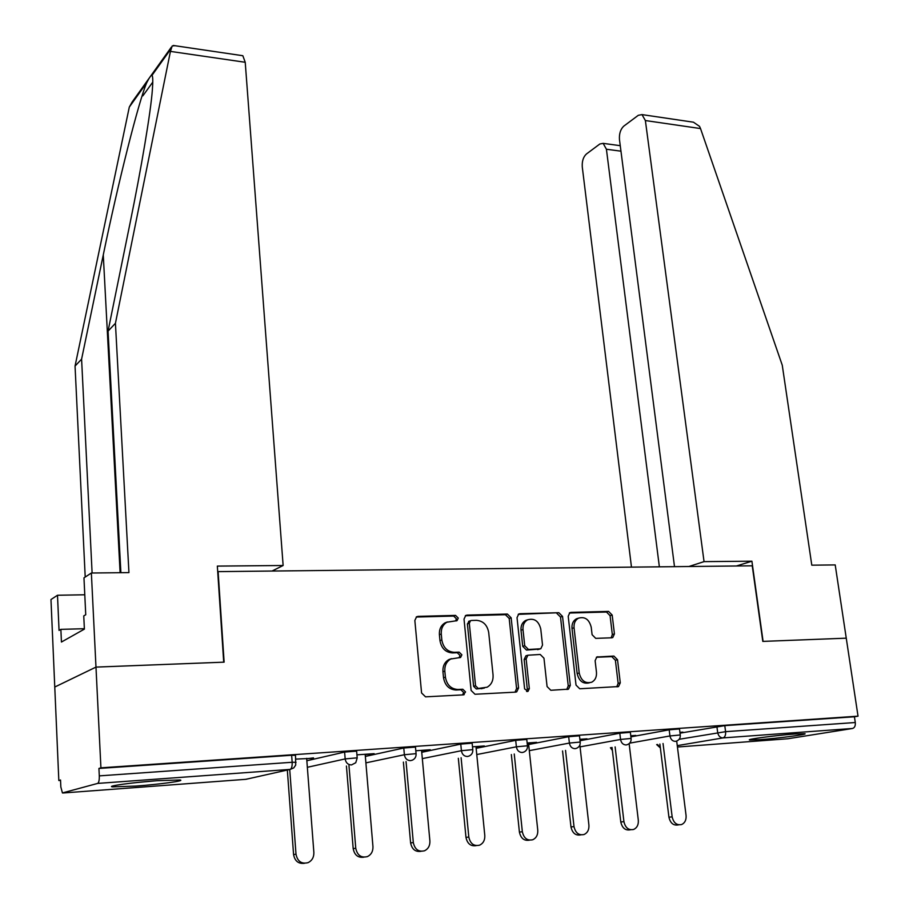 <?xml version="1.0" encoding="UTF-8"?>
<svg xmlns="http://www.w3.org/2000/svg" width="909" height="909" viewBox="0 0 909 909"><rect width="100%" height="100%" fill="white"/><g stroke="black" fill="none" stroke-linecap="round" stroke-linejoin="round"><path stroke-width="1.36" d="M458.261 618.086L455.545 615.393L418.06 616.37L416.606 616.768L414.845 620.461L421.571 692.965L425.548 696.839L463.363 694.862L465.544 691.931L462.806 689.249L457.966 689.488C451.046 689.056 446.853 684.954 445.41 677.182L444.831 671.16C444.546 665.581 446.501 661.525 450.728 659.014L460.602 657.457L461.886 654.821L459.159 652.139L454.341 652.321C447.444 651.81 443.274 647.708 441.842 640.004L441.274 634.039C440.979 628.653 442.842 624.722 446.887 622.222L457.045 620.654L458.261 618.086M455.659 620.915L456.363 618.745L453.659 616.063L416.22 617.041L418.06 616.37M462.658 694.896L463.613 692.442L460.886 689.761L456.057 690.011L457.966 689.488M459.147 657.718L459.977 655.4L457.261 652.73L452.443 652.912L454.341 652.321M794.818 733.995C776.559 735.279 745.198 739.46 749.709 739.983L760.015 739.653C777.922 738.381 808.896 734.279 804.795 733.688L794.818 733.995M157.052 780.717C132.703 782.444 105.785 786.194 112.477 786.864L135.952 786.069C159.723 784.353 186.209 780.717 179.914 779.979L157.052 780.717M611.734 637.8L612.78 637.539L614.427 633.937L612.177 615.052L608.587 611.405L571 612.382L569.841 612.677L568.205 616.257L576.022 685.079L579.715 688.772L618.529 686.556L620.279 682.818L617.518 659.718L613.905 656.071L596.827 657.002L595.122 660.673L596.463 672.206C596.793 676.921 595.225 680.239 591.759 682.193C585.351 683.852 581.169 680.796 579.215 673.024L574.056 627.778C573.738 623.301 575.204 620.097 578.465 618.177C584.941 616.37 589.191 619.393 591.225 627.244L592.089 634.698L595.725 638.368L611.734 637.8M120.886 572.693L108.057 331.103L115.432 323.297L128.942 572.602L91.366 573.011L83.969 577.863L85.741 614.734L83.753 615.904L84.389 629.119L61.437 642.038L60.869 629.358L59.051 630.414L57.494 595.247L50.972 599.531L54.767 687.034L95.979 667.104L224.125 662.161L218.115 571.625L752.254 565.818L762.799 641.402L846.256 638.175L858.028 716.167L100.922 767.832L98.933 768.435L99.297 775.877L292.164 762.265L291.641 755.254L98.933 768.435M62.846 793L245.919 779.308L290.153 769.4L97.672 783.41L62.426 792.932L60.835 786.955L60.528 780.013L58.824 780.524L54.767 687.034L95.979 667.104L100.922 767.832M511.153 617.813L507.381 614.041L467.101 615.098L465.749 615.461L464.022 619.109L471.112 690.431L474.998 694.26L515.596 692.135L516.721 691.84L518.573 688.011L511.153 617.813L509.188 618.461L505.415 614.7L465.306 615.757M519.959 613.711L558.853 612.7L562.535 616.404L570.307 685.375L568.511 689.147L550.82 690.283L547.082 686.556L543.968 658.207L540.23 654.469L527.913 655.219L526.141 658.945L529.333 688.647L528.038 691.317L524.618 688.886L517.028 617.654L518.709 614.041L519.959 613.711L518.403 614.223M97.672 783.41C98.842 782.66 99.388 780.149 99.297 775.877M858.028 716.167L854.426 716.769L855.289 722.519C855.562 725.825 854.63 727.814 852.506 728.484L787.864 738.756M60.551 780.411L58.824 780.524M306.685 758.754L313.514 757.879M313.537 758.276L295.8 759.106M680.034 733.154L724.791 725.632L725.587 731.665L855.289 722.519M854.426 716.769L724.791 725.632M291.641 755.254L295.516 755.334M630.903 736.858L669.183 729.813L679.5 728.938M580.044 740.721L619.813 733.199L630.357 732.313M528.652 744.516L568.682 736.699L579.487 735.813M476.146 748.323L515.698 740.335L526.777 739.426M421.742 752.288L460.772 744.096L472.146 743.187M365.35 756.424L403.778 748.005L415.47 747.084M306.844 760.753L344.613 752.061L356.635 751.129M365.202 754.663L374.156 753.652L356.942 754.845M421.606 750.732L430.241 749.743L415.799 750.754M476.009 746.925L484.338 745.971L472.498 746.8M528.527 743.267L536.571 742.335L527.163 742.994M579.931 739.676L587.009 738.824L579.885 739.312M630.823 736.12L635.777 735.426L630.778 735.767M679.966 732.665L682.92 732.131L679.932 732.347M447.444 621.949L445.012 622.881C440.979 625.369 439.104 629.289 439.399 634.664L441.274 634.039M452.443 652.912C445.558 652.401 441.399 648.31 439.967 640.618L439.399 634.664M451.489 658.65L448.83 659.593C444.615 662.104 442.66 666.149 442.944 671.717L444.831 671.16M456.057 690.011C449.137 689.579 444.967 685.477 443.524 677.728L442.944 671.717M515.039 692.158L516.573 688.522L509.188 618.461M471.453 620.472L470.521 620.722L469.305 623.29L475.555 685.795L478.27 688.465L487.088 687.215C491.394 684.727 493.382 680.648 493.053 674.978L488.701 632.516C487.269 624.96 483.179 620.904 476.441 620.336L471.453 620.472M469.26 621.154L467.396 623.926L469.305 623.29M484.258 688.113L476.327 688.977L473.612 686.318L467.396 623.926M518.232 614.359L558.853 612.7M566.784 689.454L568.239 685.875L560.501 617.041L556.831 613.348M526.936 655.503L525.913 655.798L524.141 659.514L527.311 689.158L529.333 688.647M526.572 691.431L527.311 689.158M540.764 629.017C538.696 620.949 534.276 617.904 527.527 619.858C524.209 621.847 522.709 625.085 522.993 629.573L524.732 645.731L528.493 649.492L540.798 648.765L542.525 645.072L540.764 629.017M527.743 619.756L525.538 620.506C522.232 622.483 520.721 625.71 521.005 630.198L522.993 629.573M539.798 649.049L526.493 650.071L522.732 646.322L521.005 630.198M578.613 618.109L576.408 618.813C573.159 620.722 571.681 623.915 572 628.392L574.056 627.778M589.305 682.852C583.033 684.193 578.976 681.091 577.147 673.546L572 628.392M616.768 686.829L618.143 683.329L615.393 660.264L611.791 656.628L596.395 657.264M611.155 637.823L612.325 634.527L610.075 615.677L606.496 612.041L569.341 613.018M304.424 863.3C298.413 863.993 294.8 861.073 293.573 854.517L287.335 770.037M293.573 854.517L296.004 854.244C297.561 861.505 301.629 864.3 308.196 862.607C312.082 860.596 313.969 857.21 313.866 852.472L306.663 758.356M296.004 854.244L289.721 769.503M363.839 857.187C357.998 857.948 354.453 855.085 353.181 848.586L346.431 766.014M353.181 848.586L355.76 848.302C357.294 855.358 361.191 858.119 367.463 856.585C371.27 854.642 373.099 851.313 372.951 846.597L365.168 754.277M355.76 848.302L348.965 765.48M421.083 851.301C415.413 852.119 411.913 849.313 410.607 842.882L403.391 762.094M410.607 842.882L413.322 842.586C414.834 849.449 418.583 852.176 424.571 850.767C428.298 848.892 430.071 845.62 429.889 840.939L421.56 750.345M413.322 842.586L406.05 761.549M476.271 845.62C470.76 846.495 467.328 843.745 465.976 837.371L458.329 758.276M465.976 837.371L468.817 837.064C470.305 843.757 473.919 846.449 479.657 845.154C483.293 843.347 485.008 840.121 484.792 835.485L475.975 746.562M468.817 837.064L461.102 757.731M529.515 840.143C524.152 841.075 520.789 838.382 519.403 832.065L511.347 754.561M519.403 832.065L522.345 831.746C523.823 838.268 527.311 840.927 532.799 839.734C536.344 837.996 538.003 834.826 537.764 830.212L528.481 742.892M522.345 831.746L514.244 754.015M580.919 834.848C575.704 835.837 572.386 833.201 570.977 826.94L562.557 750.948M570.977 826.94L574.011 826.611C575.477 832.974 578.84 835.598 584.123 834.496C587.578 832.814 589.18 829.701 588.907 825.133L579.851 745.062M574.011 826.611L565.546 750.402M137.373 782.467L155.053 780.865M241.783 55.574L242.839 55.722L245.225 62.278L170.438 51.393L172.199 45.961L174.971 45.711M108.057 331.103L130.146 222.637C141.225 168.585 150.826 111.852 152.382 89.605C153.007 81.276 152.894 76.515 152.03 75.311C151.121 75.061 149.349 77.526 146.735 82.708C138.941 100.331 118.068 182.823 103.274 254.929L81.594 359.146L92.104 573M170.438 51.393L115.432 323.297M91.366 573.011L95.979 667.104L223.716 662.172L217.342 566.102L283.131 565.5L245.225 62.278M84.787 594.781L57.494 595.247M171.29 47.223L132.146 102.024L129.305 107.08L75.049 366.077L81.594 359.146M75.049 366.077L85.207 577.056M272.007 571.045L283.131 565.5M84.367 628.71L60.869 629.358M690.056 121.692L693.442 122.192L699.544 126.374L700.521 128.567L782.263 365.213L811.794 565.171L835.212 564.921L846.256 638.175L763.094 641.39L751.902 561.194L704.043 561.626L645.379 120.545L641.993 114.602L638.3 115.307L623.858 126.078C620.529 129.18 619.074 133.691 619.472 139.622L674.501 566.671M704.043 561.626L688.897 566.512M620.961 151.178L606.417 149.235L603.144 143.361L599.838 143.997L586.385 154.03C583.271 156.95 581.908 161.279 582.283 167.017L631.471 567.136M606.417 149.235L659.366 566.83M751.902 561.194L736.415 565.989M630.596 829.747L630.539 829.747C625.483 830.769 622.233 828.179 620.79 821.986L612.041 747.448M620.79 821.986L623.926 821.656C625.369 827.86 628.63 830.462 633.698 829.44C637.061 827.815 638.607 824.747 638.311 820.225L629.142 743.664M623.926 821.656L615.12 746.903M678.739 824.827L678.375 824.872C673.512 825.804 670.365 823.259 668.933 817.202L659.877 744.051M668.933 817.202L672.16 816.861C673.592 822.929 676.739 825.486 681.614 824.543C684.909 822.975 686.386 819.952 686.068 815.475L676.682 741.04M672.16 816.861L663.036 743.505M453.659 616.063L455.545 615.393M460.886 689.761L462.806 689.249M457.261 652.73L459.159 652.139M245.68 779.32L247.43 778.968M295.505 755.174L295.72 765.06L293.755 767.9L290.153 769.4C291.641 768.662 292.3 766.287 292.164 762.265L296.039 762.31M852.506 728.484L722.95 737.915L677.262 745.63M677.432 747.016L788.205 738.733M679.148 739.29L725.587 731.665C725.836 735.142 724.962 737.222 722.95 737.915C720.167 737.767 718.417 735.983 717.69 732.574L716.894 726.552M307.344 767.298L345.17 758.913L344.613 752.061M356.623 750.982L357.192 757.833L345.17 758.913C345.84 762.799 347.954 764.799 351.488 764.935L355.749 762.731L357.203 757.97M365.895 762.867L404.38 754.731L403.778 748.005M422.321 758.617L461.408 750.698L460.772 744.096M476.759 754.55L516.38 746.812L515.698 740.335M529.311 750.641L569.398 743.062L568.682 736.699M580.056 746.868L620.552 739.449L619.813 733.199M629.698 743.142L669.956 735.949L669.183 729.813M415.458 746.948L416.072 753.663L404.38 754.731C405.062 758.538 407.118 760.503 410.527 760.64L412.311 760.174C415.015 758.89 416.277 756.72 416.072 753.663L416.083 753.788M472.135 743.062L472.782 749.652L461.408 750.698C462.102 754.436 464.101 756.368 467.396 756.504L469.021 756.083C471.748 754.845 472.998 752.709 472.782 749.652L472.794 749.766M526.765 739.312L527.459 745.789L516.38 746.812C517.085 750.47 519.016 752.379 522.198 752.516L523.709 752.129C526.425 750.936 527.674 748.823 527.459 745.789L527.47 745.891M579.476 735.699L580.192 742.051L569.398 743.062C570.102 746.664 571.988 748.527 575.056 748.675L576.454 748.323C579.181 747.164 580.431 745.073 580.192 742.051L580.203 742.153M630.346 732.211L631.096 738.449L620.552 739.449C621.267 742.983 623.108 744.812 626.074 744.96L627.358 744.641C630.085 743.517 631.335 741.46 631.096 738.449L631.107 738.54M679.489 728.848L680.262 734.972L669.956 735.949C670.683 739.426 672.478 741.233 675.342 741.369L676.535 741.085C679.262 739.994 680.5 737.96 680.262 734.972L680.273 735.063M612.302 749.709L611.223 747.596M660.343 747.777L657.548 744.448M439.967 640.618L441.842 640.004M443.524 677.728L445.41 677.182M516.573 688.522L518.573 688.011M465.385 615.688L467.101 615.098M505.415 614.7L507.381 614.041M473.612 686.318L475.555 685.795M476.327 688.977L478.27 688.465M481.35 688.727L483.304 688.215M560.501 617.041L562.535 616.404M568.239 685.875L570.307 685.375M524.141 659.514L526.141 658.945M522.732 646.322L524.732 645.731M526.493 650.071L528.493 649.492M537.628 649.64L539.639 649.06M577.147 673.546L579.215 673.024M596.77 657.037L597.872 656.741M611.791 656.628L613.905 656.071M615.393 660.264L617.518 659.718M618.143 683.329L620.279 682.818M569.591 612.825L571 612.382M606.496 612.041L608.587 611.405M610.075 615.677L612.177 615.052M612.325 634.527L614.427 633.937M170.835 49.006L152.03 75.311M146.735 82.708L129.305 107.08M142.849 95.865L152.78 82.105M120.113 572.693L103.274 254.929M700.521 128.567L645.379 120.545M610.416 747.732L612.393 750.459M656.673 744.596L660.354 747.925M445.012 622.881L446.887 622.222M459.852 657.684L460.602 657.457M448.83 659.593L450.728 659.014M463.351 694.862L464.204 694.635M456.386 620.881L457.045 620.654M515.551 692.135L516.721 691.84M468.601 621.37L470.521 620.722M567.398 689.42L568.511 689.147M525.913 655.798L527.913 655.219M527.231 691.522L528.038 691.317M525.538 620.506L527.527 619.858M576.408 618.813L578.465 618.177M617.472 686.795L618.529 686.556M611.859 637.788L612.78 637.539M242.839 55.722L173.324 45.473M603.144 143.361L620.256 145.679M693.442 122.192L641.993 114.602"/></g></svg>
